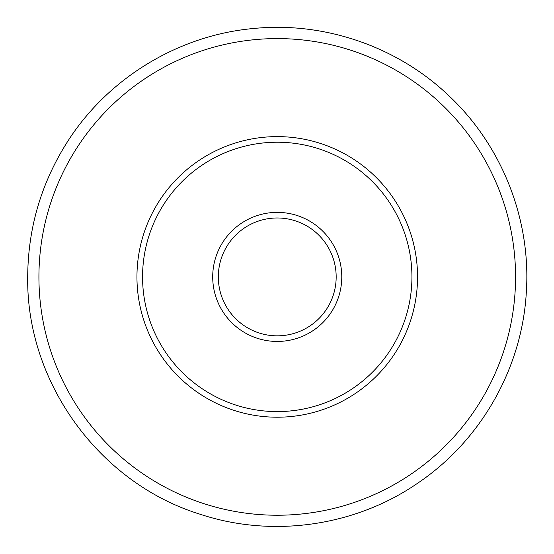 <?xml version="1.0" encoding="UTF-8"?>
<svg xmlns="http://www.w3.org/2000/svg" width="554" height="554" viewBox="0 0 554 554"><rect width="100%" height="100%" fill="white"/><g stroke="black" fill="none" stroke-linecap="round" stroke-linejoin="round"><path stroke-width="0.83" d="M218.318 276.91A58.925 58.925 0 0 1 306.708 225.88A58.925 58.925 0 0 1 306.708 327.94A58.925 58.925 0 0 1 218.318 276.91M212.708 276.91A64.541 64.541 0 0 0 309.513 332.802A64.541 64.541 0 0 0 309.513 221.018A64.541 64.541 0 0 0 212.708 276.91M142.558 276.91A134.691 134.691 0 0 1 344.588 160.265A134.691 134.691 0 0 1 344.588 393.555A134.691 134.691 0 0 1 142.558 276.91M136.949 276.91A140.3 140.3 0 0 0 347.4 398.416A140.3 140.3 0 0 0 347.4 155.411A140.3 140.3 0 0 0 136.949 276.91M38.925 276.91A238.324 238.324 0 0 1 396.408 70.517A238.324 238.324 0 0 1 396.408 483.303A238.324 238.324 0 0 1 38.925 276.91M27.7 276.91C27.977 228.657 40.927 184.087 66.549 143.195C106.86 78.8 178.083 35.158 253.76 28.476C324.104 21.468 396.782 46.349 448.075 94.997C501.806 144.899 531.314 219.419 526.3 292.581C522 368.438 480.609 440.991 417.515 483.31C354.941 526.397 272.243 538.169 200.132 514.244C99.367 483.15 26.142 382.364 27.7 276.91"/></g></svg>
